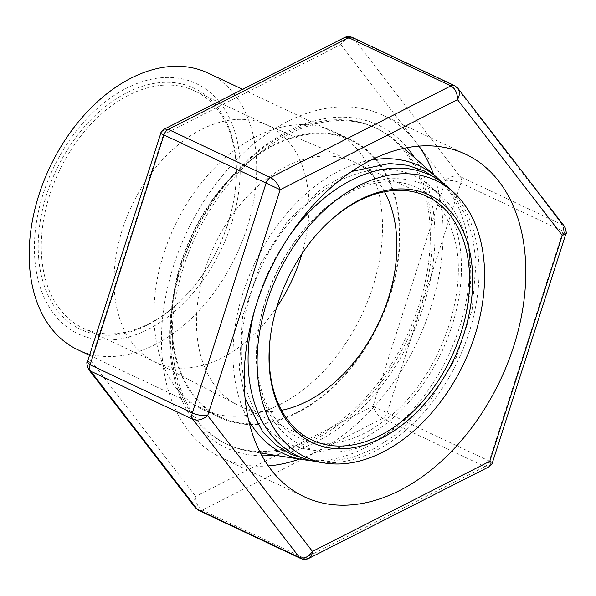 <?xml version="1.0" encoding="UTF-8"?>
<svg xmlns="http://www.w3.org/2000/svg" width="596" height="596" viewBox="0 0 596 596"><rect width="100%" height="100%" fill="white"/><g stroke="black" fill="none" stroke-linecap="round" stroke-linejoin="round"><path stroke-width="0.45" stroke-dasharray="2.98 2.23" d="M34.955 260.795A138.354 93.252 115.2 0 0 197.835 287.168A138.354 93.252 115.2 0 0 179.195 78.352A138.354 93.252 115.2 0 0 34.955 260.795M77.741 349.733A152.911 103.071 115.2 0 0 236.18 255.371A152.911 103.071 115.2 0 0 208.16 73.107M38.733 258.88A133.251 89.817 115.2 0 0 188.209 293.038A133.251 89.817 115.2 0 0 234.712 194.408A133.251 89.817 115.2 0 0 141.498 86.569A133.251 89.817 115.2 0 0 38.733 258.88M41.802 258.746A131.068 88.35 115.2 0 0 82.896 328.016A131.068 88.35 115.2 0 0 188.835 292.338A131.068 88.35 115.2 0 0 234.571 195.332A131.068 88.35 115.2 0 0 194.683 90.905A131.068 88.35 115.2 0 0 89.273 125.987A131.068 88.35 115.2 0 0 41.802 258.746M301.986 253.702A131.068 88.35 115.2 0 0 267.418 125.197A131.068 88.35 115.2 0 0 265.317 124.259A131.068 88.35 115.2 0 0 160.92 161.494A131.068 88.35 115.2 0 0 114.544 293.038A131.068 88.35 115.2 0 0 153.567 361.28A131.068 88.35 115.2 0 0 155.631 362.308A131.068 88.35 115.2 0 0 276.76 307.208M384.547 191.793A134.711 90.801 115.2 0 0 354.113 162.045A134.711 90.801 115.2 0 0 351.953 161.076A134.711 90.801 115.2 0 0 244.658 199.347A134.711 90.801 115.2 0 0 196.993 334.55A134.711 90.801 115.2 0 0 237.104 404.691A134.711 90.801 115.2 0 0 239.22 405.742A134.711 90.801 115.2 0 0 281.528 410.286M318.279 232.656A134.711 90.801 115.2 0 0 317.966 232.999A134.711 90.801 115.2 0 0 270.957 332.71A134.711 90.801 115.2 0 0 270.889 333.164M316.983 461.833A155.236 104.635 115.2 0 0 458.212 360.051A155.236 104.635 115.2 0 0 446.866 186.339M289.842 235.204A155.236 104.635 115.2 0 0 254.768 309.607M256.965 369.609A144.068 97.111 115.2 0 0 320.335 451.306A144.068 97.111 115.2 0 0 451.403 356.848A144.068 97.111 115.2 0 0 440.876 195.63A144.068 97.111 115.2 0 0 318.398 214.24A144.068 97.111 115.2 0 0 256.965 369.609M241.939 365.333A147.942 99.718 115.2 0 0 307.007 449.22A147.942 99.718 115.2 0 0 441.599 352.221A147.942 99.718 115.2 0 0 430.789 186.675A147.942 99.718 115.2 0 0 305.018 205.791A147.942 99.718 115.2 0 0 241.939 365.333M371.226 160.056A159.102 107.243 115.2 0 0 233.677 369.527A159.102 107.243 115.2 0 0 248.577 420.21M310.449 460.507A159.102 107.243 115.2 0 0 448.408 355.432A159.102 107.243 115.2 0 0 441.688 182.145M172.885 352.214A174.762 117.792 115.2 0 0 227.672 444.571A174.762 117.792 115.2 0 0 249.754 451.314A174.762 117.792 115.2 0 0 408.744 336.733A174.762 117.792 115.2 0 0 395.967 141.17A174.762 117.792 115.2 0 0 376.724 128.423A174.762 117.792 115.2 0 0 236.172 175.209A174.762 117.792 115.2 0 0 172.885 352.214M171.007 351.327A174.762 117.792 115.2 0 0 225.795 443.685A174.762 117.792 115.2 0 0 406.867 335.846A174.762 117.792 115.2 0 0 374.839 127.544A174.762 117.792 115.2 0 0 233.587 175.105A174.762 117.792 115.2 0 0 172.602 304.452A174.762 117.792 115.2 0 0 171.007 351.327M172.572 336.233A152.911 103.071 115.2 0 0 220.513 417.044A152.911 103.071 115.2 0 0 378.952 322.689A152.911 103.071 115.2 0 0 350.932 140.418A152.911 103.071 115.2 0 0 227.329 182.033A152.911 103.071 115.2 0 0 173.972 295.214A152.911 103.071 115.2 0 0 172.572 336.233M280.157 404.364A153.641 103.562 115.2 0 0 378.885 263.209A153.641 103.562 115.2 0 0 333.723 131.5A153.641 103.562 115.2 0 0 174.531 226.309A153.641 103.562 115.2 0 0 202.685 409.445A153.641 103.562 115.2 0 0 280.157 404.364M433.583 174.554A189.319 127.611 -64.8 0 1 316.99 451.507A189.319 127.611 -64.8 0 1 299.438 459.091M268.245 465.908A189.319 127.611 -64.8 0 1 221.526 457.773A189.319 127.611 -64.8 0 1 186.839 232.112A189.319 127.611 -64.8 0 1 382.997 115.289A189.319 127.611 -64.8 0 1 418.995 146.154M414.563 157.672A178.398 120.25 -64.8 0 1 316.141 441.994A178.398 120.25 -64.8 0 1 274.309 455.158M261.957 455.843A178.398 120.25 -64.8 0 1 171.894 305.763A178.398 120.25 -64.8 0 1 234.146 173.719A178.398 120.25 -64.8 0 1 407.232 147.704M297.672 412.618A153.641 103.562 -64.8 0 1 220.2 417.707A153.641 103.562 -64.8 0 1 173.443 295.296A153.641 103.562 -64.8 0 1 227.054 181.579A153.641 103.562 -64.8 0 1 351.238 139.762A153.641 103.562 -64.8 0 1 396.4 271.463A153.641 103.562 -64.8 0 1 297.672 412.618M164.354 129.109C163.006 130.025 162.686 131.88 163.408 134.689L340.726 44.581C344.592 39.023 348.913 36.997 353.674 38.509L455.851 86.681L457.646 87.999M454.569 85.638A7.279 4.91 -64.8 0 1 455.851 86.681L562.482 224.848L564.755 226.778M565.82 233.96L563.049 231.196L489.256 461.051L372.999 406.263L445.517 180.364C450.844 180.096 455.962 180.983 460.879 183.024L563.049 231.196A7.279 4.91 -64.8 0 0 562.482 224.848L460.313 176.677C455.433 175.023 450.502 176.252 445.517 180.364L340.726 44.581C341.024 41.139 342.223 38.829 344.317 37.645L344.6 37.518M160.741 133.444L163.408 134.689L90.89 360.587L87.359 362.04M488.824 466.892L484.876 466.601L304.452 558.288L308.579 558.482M195.205 507.606C193.141 504.507 193.305 500.759 195.689 496.371L372.999 406.263C374.899 411.762 378.132 415.814 382.707 418.429L484.876 466.601A7.279 4.91 -64.8 0 0 489.256 461.051L492.438 462.556M88.431 369.222C87.016 366.57 87.843 363.694 90.89 360.587L195.689 496.371C195.704 502.83 197.902 507.412 202.282 510.124L382.707 418.429A7.279 4.91 -64.8 0 0 387.087 412.886L460.879 183.024A7.279 4.91 -64.8 0 0 460.313 176.677L353.674 38.509A7.279 4.91 -64.8 0 0 352.4 37.466M300.801 558.541A7.279 4.91 -64.8 0 0 304.452 558.288L202.282 510.124A7.279 4.91 -64.8 0 1 198.624 510.37M234.571 195.332L234.712 194.408M188.835 292.338L188.209 293.038M82.896 328.016L155.631 362.308M194.683 90.905L267.418 125.197M153.567 361.28L237.104 404.691M265.317 124.259L351.953 161.076M239.22 405.742L311.961 440.034M354.113 162.045L426.848 196.337M270.957 332.71L270.822 333.626M317.966 232.999L318.592 232.306M440.876 195.63L430.789 186.675M320.335 451.306L307.007 449.22M404.043 148.337L395.967 141.17M260.415 452.982L249.754 451.314M225.795 443.685L227.672 444.571M374.839 127.544L376.724 128.423M173.972 295.214L172.602 304.452M227.329 182.033L233.587 175.105M89.527 355.291L220.513 417.044M242.594 89.34L350.932 140.418M257.442 367.203C263.007 438.12 321.721 465.714 380.792 423.249C437.389 385.612 473.06 289.485 452.483 232.224C444.996 209.777 432.629 194.676 415.39 186.921C392.071 176.878 365.72 181.355 336.345 200.375C287.294 232.224 250.983 308.996 257.442 367.203M351.841 171.417L321.579 188.522L287.428 221.414L260.571 263.76L242.587 316.528L239.309 368.82L245.008 398.024M440.407 181.221L454.77 196.501L465.67 215.596L472.822 237.797L476.085 262.374L472.144 309.764L456.283 357.414L429.895 400.758L395.833 434.782L374.459 448.46L352.37 457.475L330.266 461.446L308.922 460.112M221.526 457.773L304.236 496.773M382.997 115.289L465.707 154.282M173.443 295.296L171.894 305.763M227.054 181.579L234.146 173.719M202.685 409.445L220.2 417.707M333.723 131.5L351.238 139.762M195.533 508.001L195.22 507.606"/><path stroke-width="0.89" d="M242.594 89.34L208.16 73.107A152.911 103.071 115.2 0 0 85.183 114.037A152.911 103.071 115.2 0 0 29.8 268.923A152.911 103.071 115.2 0 0 77.741 349.733L89.527 355.291M276.76 307.208A131.068 88.35 115.2 0 0 301.986 253.702M281.528 410.286A134.711 90.801 115.2 0 0 378.795 322.615A134.711 90.801 115.2 0 0 384.547 191.793M270.889 333.164A134.711 90.801 115.2 0 0 269.727 368.842A134.711 90.801 115.2 0 0 311.961 440.034A134.711 90.801 115.2 0 0 451.537 356.907A134.711 90.801 115.2 0 0 426.848 196.337A134.711 90.801 115.2 0 0 318.279 232.656M269.571 370.354A136.894 92.276 115.2 0 0 396.012 429.493A136.894 92.276 115.2 0 0 464.902 235.487A136.894 92.276 115.2 0 0 318.592 232.306A136.894 92.276 115.2 0 0 270.822 333.626A136.894 92.276 115.2 0 0 269.571 370.354M257.718 376.374A152.911 103.071 115.2 0 0 324.976 463.085A152.911 103.071 115.2 0 0 464.09 362.83A152.911 103.071 115.2 0 0 452.915 191.711A152.911 103.071 115.2 0 0 322.92 211.468A152.911 103.071 115.2 0 0 257.718 376.374M254.768 309.607A155.236 104.635 115.2 0 0 248.703 373.811A155.236 104.635 115.2 0 0 316.983 461.833L324.976 463.085M452.915 191.711L446.866 186.339A155.236 104.635 115.2 0 0 289.842 235.204M248.577 420.21A159.102 107.243 115.2 0 0 303.655 459.747A159.102 107.243 115.2 0 0 310.449 460.507M441.688 182.145A159.102 107.243 115.2 0 0 436.779 177.385A159.102 107.243 115.2 0 0 371.226 160.056M399.7 490.501A189.319 127.611 115.2 0 0 521.358 316.573A189.319 127.611 115.2 0 0 465.707 154.282A189.319 127.611 115.2 0 0 269.548 271.106A189.319 127.611 115.2 0 0 304.236 496.773A189.319 127.611 115.2 0 0 399.7 490.501M299.438 459.091A189.319 127.611 -64.8 0 1 268.245 465.908M418.995 146.154A189.319 127.611 -64.8 0 1 433.583 174.554M274.309 455.158A178.398 120.25 -64.8 0 1 261.957 455.843M407.232 147.704A178.398 120.25 -64.8 0 1 414.563 157.672M352.4 37.466L454.569 85.638A7.279 4.91 -64.8 0 0 450.896 85.876L348.727 37.712A7.279 4.91 -64.8 0 1 352.378 37.459C349.517 36.289 346.82 36.356 344.317 37.652L348.727 37.712L168.303 129.399A7.279 4.91 -64.8 0 0 163.922 134.949L90.13 364.804L192.299 412.976C197.216 415.017 202.335 415.904 207.661 415.635L280.18 189.737C278.28 184.239 275.047 180.186 270.472 177.571L450.896 85.876C455.277 88.588 457.475 93.17 457.49 99.629L280.18 189.737L160.741 133.444C160.235 133.124 161.486 131.656 164.481 129.049L164.354 129.109M457.646 87.999L454.569 85.638M457.974 88.394C460.038 91.493 459.874 95.241 457.49 99.629L562.289 235.413C565.507 232.105 566.245 229.11 564.501 226.42L457.974 88.394M308.579 558.482L308.862 558.355C310.956 557.171 312.155 554.861 312.46 551.419L207.661 415.635C202.677 419.748 197.745 420.977 192.866 419.323A7.279 4.91 -64.8 0 1 192.299 412.976L266.092 183.114A7.279 4.91 -64.8 0 1 270.472 177.571L168.303 129.399L164.496 129.034L344.339 37.637M564.486 226.42C566.356 231.628 566.803 234.139 565.82 233.96L562.289 235.413L489.77 461.311C490.515 464.209 490.158 466.094 488.705 466.959L308.847 558.363M565.82 233.96L492.438 462.556L489.77 461.311L312.46 551.419C308.586 556.977 304.273 559.003 299.505 557.491L192.866 419.323L90.696 371.152A7.279 4.91 -64.8 0 1 90.13 364.804L87.359 362.04L160.741 133.444M308.862 558.348C306.359 559.644 303.662 559.711 300.779 558.534L198.61 510.362A7.279 4.91 -64.8 0 1 197.336 509.319L90.696 371.152L88.431 369.222M300.779 558.534A7.279 4.91 -64.8 0 1 299.505 557.491L197.336 509.319L195.212 507.613L198.61 510.362M436.779 177.385L404.043 148.337M303.655 459.747L260.415 452.982M245.008 398.024L262.821 432.033L275.657 444.795L290.721 454.174L308.922 460.112M351.841 171.417L389.412 163.52L407.433 165.301L424.248 170.963L440.407 181.221M87.359 362.04C86.375 361.914 86.822 364.424 88.692 369.587L195.205 507.606M492.438 462.556C492.959 462.854 491.707 464.314 488.698 466.951"/></g></svg>
